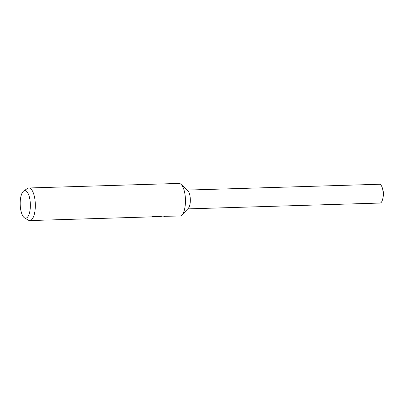<?xml version="1.0" encoding="UTF-8"?>
<svg xmlns="http://www.w3.org/2000/svg" width="404" height="404" viewBox="0 0 404 404"><rect width="100%" height="100%" fill="white"/><g stroke="black" fill="none" stroke-linecap="round" stroke-linejoin="round"><path stroke-width="0.61" d="M23.71 191.011A13.792 5.075 88.3 0 1 25.912 190.875A13.792 5.075 88.3 0 1 30.325 207.09A13.792 5.075 88.3 0 1 24.639 217.918A13.792 5.075 88.3 0 1 24.523 217.852A13.792 5.075 88.3 0 1 20.2 204.55A13.792 5.075 88.3 0 1 23.71 191.011L27.462 188.456A16.301 5.999 88.3 0 1 28.82 187.981L178.957 183.431A16.301 5.999 88.3 0 1 180.204 183.744A16.301 5.999 88.3 0 1 181.042 184.355A16.301 5.999 88.3 0 1 185.446 199.546A16.301 5.999 88.3 0 1 181.967 214.968A16.301 5.999 88.3 0 1 179.947 216.019L163.999 216.307M28.82 187.981A16.301 5.999 88.3 0 1 30.068 188.294A16.301 5.999 88.3 0 1 35.33 205.782A16.301 5.999 88.3 0 1 29.81 220.569A16.301 5.999 88.3 0 1 28.563 220.256A16.301 5.999 88.3 0 1 28.421 220.18L24.523 217.852M153.545 216.675L151.364 216.882M151.131 216.887A16.301 5.999 -91.7 0 0 151.248 216.887A16.301 5.999 -91.7 0 0 152.106 216.69L159.838 216.63L163.115 216.004L164.393 216.488M181.042 184.355L187.779 190.637A9.398 3.459 88.3 0 1 190.324 199.394A9.398 3.459 88.3 0 1 188.314 208.292L181.967 214.968M187.188 190.087L379.442 184.259A9.398 3.459 88.3 0 1 380.159 184.441A9.398 3.459 88.3 0 1 382.512 188.602A9.398 3.459 88.3 0 1 382.815 198.531A9.398 3.459 88.3 0 1 380.012 203.05L187.759 208.878M163.458 216.11L162.741 216.13M151.248 216.887L29.81 220.569M382.815 198.531L383.8 193.531L382.512 188.602"/></g></svg>
